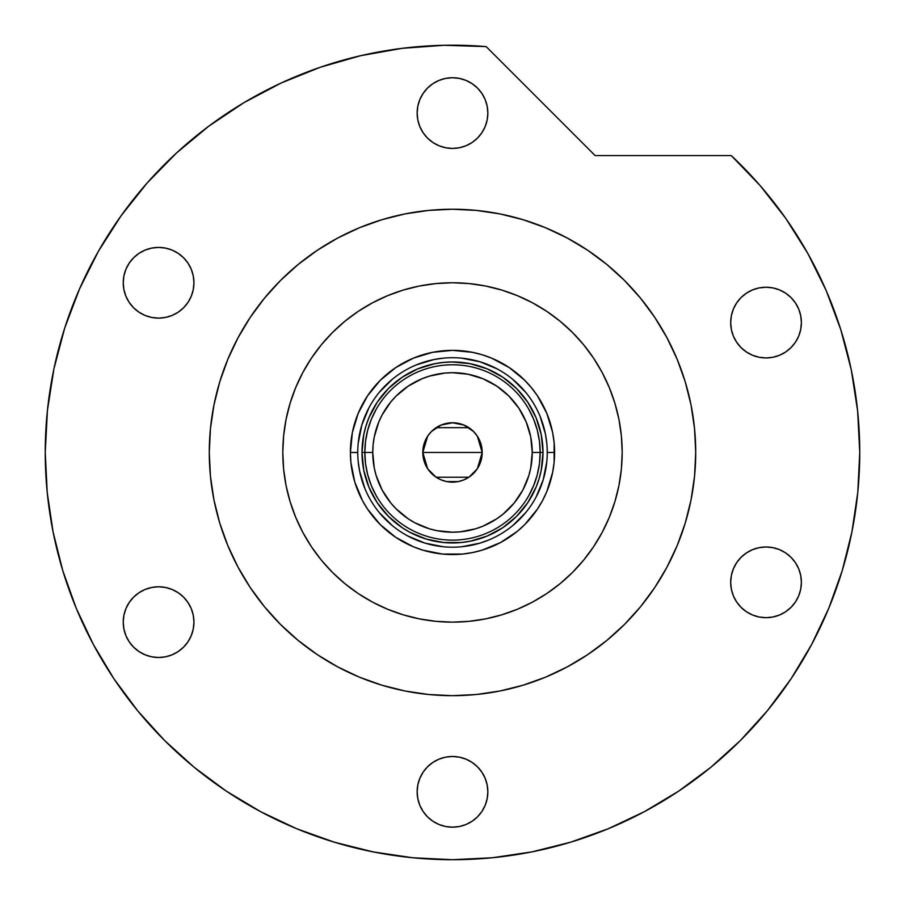 <?xml version="1.0" encoding="UTF-8"?>
<svg xmlns="http://www.w3.org/2000/svg" width="905" height="905" viewBox="0 0 905 905"><rect width="100%" height="100%" fill="white"/><g stroke="black" fill="none" stroke-linecap="round" stroke-linejoin="round"><path stroke-width="1.36" d="M547.242 452.523L547.242 452.455A94.742 94.742 0 0 0 452.5 357.713A94.742 94.742 0 0 0 357.758 452.455L350.405 452.455A102.095 102.095 0 0 1 452.5 350.359A102.095 102.095 0 0 1 554.595 452.455L547.242 452.455A94.742 94.742 0 0 1 452.5 547.197A94.742 94.742 0 0 1 357.758 452.455A94.742 94.742 0 0 1 452.5 357.713A94.742 94.742 0 0 1 547.242 452.455L547.242 452.398M622.188 452.455A169.688 169.688 0 0 1 452.5 622.142A169.688 169.688 0 0 1 282.812 452.455A169.688 169.688 0 0 1 452.5 282.767A169.688 169.688 0 0 1 622.188 452.455L621.373 435.825L618.93 419.354L614.88 403.2L609.269 387.521L602.153 372.464L593.59 358.188L583.668 344.805L572.492 332.474L560.15 321.286L546.778 311.365L532.491 302.802L517.434 295.686L501.755 290.075L485.6 286.025L469.129 283.582L452.5 282.767L435.871 283.582L419.4 286.025L403.245 290.075L387.566 295.686L372.509 302.802L358.222 311.365L344.85 321.286L332.508 332.474L321.332 344.805L311.411 358.188L302.847 372.464L295.731 387.521L290.12 403.2L286.071 419.354L283.627 435.825L282.812 452.455L283.627 469.084L286.071 485.566L290.12 501.709L295.731 517.389L302.847 532.445L311.411 546.733L321.332 560.105L332.508 572.446L344.85 583.623L358.222 593.544L372.509 602.108L387.566 609.223L403.245 614.834L419.4 618.884L435.871 621.328L452.5 622.142L469.129 621.328L485.6 618.884L501.755 614.834L517.434 609.223L532.491 602.108L546.778 593.544L560.15 583.623L572.492 572.446L583.668 560.105L593.59 546.733L602.153 532.445L609.269 517.389L614.88 501.709L618.93 485.566L621.373 469.084L622.188 452.455L621.826 463.552M357.758 452.398L357.758 452.455A94.742 94.742 0 0 0 452.5 547.197A94.742 94.742 0 0 0 547.242 452.455L554.595 452.455A102.095 102.095 0 0 1 452.5 554.55A102.095 102.095 0 0 1 350.405 452.455L352.362 432.533L358.176 413.381L367.611 395.734L380.304 380.27L395.779 367.566L413.427 358.131L432.579 352.328L452.5 350.359L472.421 352.328L482.139 354.76L491.573 358.131L509.221 367.566L524.696 380.27L531.416 387.691L537.389 395.734L546.824 413.381L552.638 432.533L554.109 442.455L554.109 462.466L552.638 472.376L546.824 491.528L542.536 500.589L537.389 509.176L524.696 524.651L517.264 531.382L500.623 542.502L482.139 550.161L472.421 552.593L462.512 554.064L442.488 554.064L422.861 550.161L413.427 546.778L395.779 537.344L380.304 524.651L367.611 509.176L362.464 500.589L354.805 482.094L350.891 462.466L350.405 452.455L357.758 452.523M362.441 461.324L363.742 470.114L362 452.455L363.742 434.796L365.892 426.187L368.889 417.827L377.249 402.182L388.505 388.46L402.216 377.204L417.872 368.844L434.841 363.697L443.631 362.396L434.841 363.697M461.369 542.525L470.159 541.213L461.369 542.525L443.631 542.525L426.232 539.063L409.841 532.276L402.216 527.706L388.505 516.45L377.249 502.739L368.889 487.094L363.742 470.114M542.559 443.586L541.258 434.796L543 452.455L541.258 470.114L539.109 478.722L536.111 487.094L527.751 502.739L516.495 516.45L502.784 527.706L487.128 536.065L470.159 541.213M358.21 461.742L359.579 470.939L364.975 488.711M379.263 512.558L392.397 525.692M407.816 535.998L424.999 543.124L443.212 546.744M461.788 546.744L480.001 543.124L488.757 539.991M512.603 525.692L525.737 512.558M536.043 497.139L543.158 479.955L546.79 461.742M546.79 443.167L545.421 433.97L540.025 416.198M525.737 392.351L512.603 379.218M497.184 368.912L480.001 361.796L461.788 358.176M443.212 358.176L434.015 359.534L416.243 364.93M392.397 379.218L379.263 392.351M368.957 407.782L361.842 424.954L358.21 443.167M443.631 362.396L452.5 361.955L470.159 363.697L487.128 368.844L502.784 377.204L516.495 388.46L527.751 402.182L536.111 417.827L541.258 434.796M528.78 495.669L533.701 485.51L537.276 474.797L539.448 463.722L540.172 452.455L532.253 452.455A79.753 79.753 0 0 1 452.5 532.208A79.753 79.753 0 0 1 372.747 452.455L364.828 452.455A87.672 87.672 0 0 0 452.5 540.127A87.672 87.672 0 0 0 540.172 452.455A87.672 87.672 0 0 1 452.5 540.127A87.672 87.672 0 0 1 364.828 452.455L362 452.455A90.5 90.5 0 0 0 452.5 542.955A90.5 90.5 0 0 0 543 452.455L540.172 452.455L539.448 441.188L537.276 430.113L533.701 419.4L528.78 409.241M477.365 436.221L482.195 452.455L481.63 458.247L479.933 463.824L477.195 468.96L468.994 477.15L463.869 479.888L458.292 481.584L446.708 481.584L441.131 479.888L436.006 477.15L427.805 468.96L423.37 458.247L422.805 452.455A29.695 29.695 0 0 1 452.5 422.759A29.695 29.695 0 0 1 482.195 452.455L422.805 452.455L427.646 436.21M427.997 435.678L431.221 431.742M431.776 431.187L435.848 427.873M436.142 427.68L468.858 427.68M469.152 427.873L473.225 431.187M473.779 431.742L477.003 435.678M376.22 409.241L371.299 419.4L367.724 430.113L365.552 441.188L364.828 452.455A87.672 87.672 0 0 1 452.5 364.783A87.672 87.672 0 0 1 540.172 452.455L543 452.455A90.5 90.5 0 0 1 452.5 542.955A90.5 90.5 0 0 1 362 452.455A90.5 90.5 0 0 1 452.5 361.955A90.5 90.5 0 0 1 543 452.455A90.5 90.5 0 0 0 452.5 361.955A90.5 90.5 0 0 0 362 452.455L364.828 452.455L365.552 463.722L367.724 474.797L371.299 485.51L376.22 495.669M365.552 441.188L364.828 452.455L365.552 463.722M367.724 474.797L371.299 485.51M371.299 419.4L367.724 430.113M539.448 463.722L540.172 452.455L539.448 441.188M537.276 430.113L533.701 419.4M533.701 485.51L537.276 474.797M532.253 452.455L530.726 436.9L526.178 421.934L518.814 408.144L508.893 396.062L496.811 386.141L483.021 378.776L468.055 374.24L452.5 372.702L444.683 373.086L429.343 376.141L421.979 378.776L408.189 386.141L396.107 396.062L390.847 401.865L382.159 414.863L378.822 421.934L374.274 436.9L373.132 444.638L372.747 452.455L374.274 468.021L376.186 475.611L382.159 490.058L390.847 503.056L396.107 508.848L408.189 518.769L414.909 522.796L429.343 528.78L436.945 530.681L452.5 532.208L460.317 531.823L475.657 528.78L483.021 526.144L496.811 518.769L503.09 514.108L514.153 503.056L522.841 490.058L528.814 475.611L530.726 468.021L532.253 452.455L540.172 452.455A87.672 87.672 0 0 0 452.5 364.783A87.672 87.672 0 0 0 364.828 452.455L372.747 452.455A79.753 79.753 0 0 1 452.5 372.702A79.753 79.753 0 0 1 532.253 452.455M427.635 468.7L422.805 452.455L423.37 446.663L427.805 435.961L431.504 431.459L441.131 425.022L452.5 422.759L463.869 425.022L473.496 431.459L477.195 435.961L481.63 446.663L482.195 452.455L477.354 468.711M452.5 452.455L482.195 452.455A29.695 29.695 0 0 1 452.5 482.15A29.695 29.695 0 0 1 422.805 452.455L452.5 452.455M477.003 469.231L473.779 473.168M473.225 473.734L469.152 477.048M468.858 477.24L436.142 477.24M435.848 477.048L431.776 473.734M431.221 473.168L427.997 469.231M238.026 337.757A243.219 243.219 0 0 0 209.281 452.455A243.219 243.219 0 0 1 452.5 209.236A243.219 243.219 0 0 1 695.719 452.455A243.219 243.219 0 0 0 666.974 337.757M654.824 317.463A243.219 243.219 0 0 0 587.492 250.142M567.197 237.981A243.219 243.219 0 0 0 337.803 237.981M317.508 250.142A243.219 243.219 0 0 0 250.176 317.463M811.627 644.507A407.25 407.25 0 0 0 859.75 452.455L857.635 410.949L851.288 369.873L840.79 329.658L826.254 290.72L807.826 253.468L785.698 218.286L760.087 185.548L731.285 155.592A407.25 407.25 0 0 1 452.5 859.705A407.25 407.25 0 0 1 45.25 452.455A407.25 407.25 0 0 0 93.373 644.507M113.736 678.49A407.25 407.25 0 0 0 226.476 791.23M260.448 811.581A407.25 407.25 0 0 0 615.14 825.824M615.219 825.79A407.25 407.25 0 0 0 619.325 823.969M637.833 815.088A407.25 407.25 0 0 0 644.552 811.581M678.524 791.23A407.25 407.25 0 0 0 791.264 678.49M642.301 812.769L645.208 811.231M711.025 767.135L710.187 767.813M710.991 767.157L710.131 767.859L710.991 767.157M678.241 791.411L684.599 787.101M487.852 113.08A35.352 35.352 0 0 1 452.5 148.431A35.352 35.352 0 0 1 417.148 113.08A35.352 35.352 0 0 1 452.5 77.728A35.352 35.352 0 0 1 487.852 113.08L487.173 119.98L485.159 126.61L481.89 132.718L477.501 138.08L472.139 142.481L466.03 145.739L459.401 147.753L452.5 148.431L445.599 147.753L438.97 145.739L432.862 142.481L427.499 138.08L423.11 132.718L419.841 126.61L417.827 119.98L417.148 113.08L417.827 106.19L419.841 99.55L423.11 93.441L427.499 88.079L432.862 83.69L438.97 80.421L445.599 78.407L452.5 77.728L459.401 78.407L466.03 80.421L472.139 83.69L477.501 88.079L481.89 93.441L485.159 99.55L487.173 106.19L487.852 113.08M801.389 322.587A35.352 35.352 0 0 1 766.037 357.939A35.352 35.352 0 0 1 730.686 322.587A35.352 35.352 0 0 1 766.037 287.236A35.352 35.352 0 0 1 801.389 322.587L800.71 329.477L798.708 336.117L795.438 342.226L791.038 347.577L785.687 351.977L779.567 355.246L772.938 357.26L766.037 357.939L759.148 357.26L752.519 355.246L746.399 351.977L741.048 347.577L736.647 342.226L733.378 336.117L731.364 329.477L730.686 322.587L731.364 315.687L733.378 309.058L736.647 302.949L741.048 297.587L746.399 293.186L752.519 289.928L759.148 287.914L766.037 287.236L772.938 287.914L779.567 289.928L785.687 293.186L791.038 297.587L795.438 302.949L798.708 309.058L800.71 315.687L801.389 322.587M801.389 582.334A35.352 35.352 0 0 1 766.037 617.685A35.352 35.352 0 0 1 730.686 582.334A35.352 35.352 0 0 1 766.037 546.982A35.352 35.352 0 0 1 801.389 582.334L800.71 589.223L798.708 595.863L795.438 601.972L791.038 607.323L785.687 611.723L779.567 614.993L772.938 617.006L766.037 617.685L759.148 617.006L752.519 614.993L746.399 611.723L741.048 607.323L736.647 601.972L733.378 595.863L731.364 589.223L730.686 582.334L731.364 575.433L733.378 568.804L736.647 562.695L741.048 557.333L746.399 552.932L752.519 549.674L759.148 547.661L766.037 546.982L772.938 547.661L779.567 549.674L785.687 552.932L791.038 557.333L795.438 562.695L798.708 568.804L800.71 575.433L801.389 582.334M487.852 791.83A35.352 35.352 0 0 1 452.5 827.181A35.352 35.352 0 0 1 417.148 791.83A35.352 35.352 0 0 1 452.5 756.478A35.352 35.352 0 0 1 487.852 791.83L487.173 798.73L485.159 805.36L481.89 811.468L477.501 816.83L472.139 821.231L466.03 824.489L459.401 826.503L452.5 827.181L445.599 826.503L438.97 824.489L432.862 821.231L427.499 816.83L423.11 811.468L419.841 805.36L417.827 798.73L417.148 791.83L417.827 784.94L419.841 778.3L423.11 772.191L427.499 766.829L432.862 762.44L438.97 759.171L445.599 757.157L452.5 756.478L459.401 757.157L466.03 759.171L472.139 762.44L477.501 766.829L481.89 772.191L485.159 778.3L487.173 784.94L487.852 791.83M193.942 622.142A35.352 35.352 0 0 1 158.59 657.494A35.352 35.352 0 0 1 123.238 622.142A35.352 35.352 0 0 1 158.59 586.791A35.352 35.352 0 0 1 193.942 622.142L193.263 629.043L191.249 635.672L187.991 641.781L183.591 647.143L178.228 651.543L172.12 654.801L165.491 656.815L158.59 657.494L151.701 656.815L145.06 654.801L138.951 651.543L133.601 647.143L129.2 641.781L125.931 635.672L123.917 629.043L123.238 622.142L123.917 615.253L125.931 608.613L129.2 602.504L133.601 597.142L138.951 592.752L145.06 589.483L151.701 587.469L158.59 586.791L165.491 587.469L172.12 589.483L178.228 592.752L183.591 597.142L187.991 602.504L191.249 608.613L193.263 615.253L193.942 622.142M193.942 282.767A35.352 35.352 0 0 1 158.59 318.119A35.352 35.352 0 0 1 123.238 282.767A35.352 35.352 0 0 1 158.59 247.416A35.352 35.352 0 0 1 193.942 282.767L193.263 289.668L191.249 296.297L187.991 302.406L183.591 307.768L178.228 312.168L172.12 315.426L165.491 317.44L158.59 318.119L151.701 317.44L145.06 315.426L138.951 312.168L133.601 307.768L129.2 302.406L125.931 296.297L123.917 289.668L123.238 282.767L123.917 275.878L125.931 269.238L129.2 263.129L133.601 257.767L138.951 253.377L145.06 250.108L151.701 248.094L158.59 247.416L165.491 248.094L172.12 250.108L178.228 253.377L183.591 257.767L187.991 263.129L191.249 269.238L193.263 275.878L193.942 282.767M64.662 328.21L53.915 368.878L47.422 410.44L45.25 452.455A407.25 407.25 0 0 1 486.155 46.596L444.106 45.295L402.148 48.327L360.722 55.68L320.28 67.264L281.251 82.966L244.045 102.604L209.066 125.976L176.69 152.821L147.244 182.878L121.066 215.809L98.419 251.262L79.549 288.865L64.662 328.21L53.915 368.878L47.422 410.44L45.25 452.455L47.207 492.377L53.078 531.902L62.784 570.67L76.246 608.307L93.339 644.428L113.883 678.716L137.696 710.81L164.529 740.426L194.145 767.27L226.239 791.072L260.527 811.615L296.648 828.708L334.284 842.17L373.052 851.877L412.578 857.748L452.5 859.705L492.422 857.748L531.948 851.877L570.716 842.17L608.352 828.708L644.473 811.615L678.761 791.072L710.855 767.27L740.471 740.426L767.304 710.81L791.117 678.716L811.661 644.428L828.754 608.307L842.216 570.67L851.922 531.902L857.793 492.377L859.75 452.455M731.285 155.592L595.139 155.592L486.155 46.596L595.139 155.592L731.285 155.592M666.974 567.152A243.219 243.219 0 0 0 695.719 452.455L694.542 476.302L695.719 452.455A243.219 243.219 0 0 1 452.5 695.674A243.219 243.219 0 0 1 209.281 452.455L210.458 428.619L209.281 452.455A243.219 243.219 0 0 0 238.026 567.152M665.096 570.602L657.132 583.906M583.951 657.087L567.152 666.951L587.628 654.688L606.791 640.469L624.484 624.439L640.514 606.757L654.734 587.583L666.996 567.107L677.2 545.534L685.243 523.056L691.047 499.911L694.542 476.302M499.945 691.001L476.335 694.508L499.945 691.001L523.101 685.198L545.579 677.166L567.152 666.951M452.5 695.674L428.665 694.508L452.5 695.674L476.335 694.508M334.352 665.051L321.049 657.087M247.868 583.906L238.004 567.107L250.266 587.583L264.486 606.757L280.516 624.439L298.209 640.469L317.372 654.688L337.848 666.951L359.421 677.166L381.899 685.198L405.055 691.001L428.665 694.508M213.953 499.911L210.458 476.302L213.953 499.911L219.757 523.056L227.8 545.534L238.004 567.107M239.904 334.307L247.868 321.004M321.049 247.823L337.848 237.958L317.372 250.233L298.209 264.441L280.516 280.471L264.486 298.164L250.266 317.327L238.004 337.803L227.8 359.376L219.757 381.853L213.953 405.01L210.458 428.619M452.5 209.236L476.335 210.413L452.5 209.236L428.665 210.413L405.055 213.908L381.899 219.711L359.421 227.755L337.848 237.958M570.648 239.859L583.951 247.823M657.132 321.004L666.996 337.803L654.734 317.327L640.514 298.164L624.484 280.471L606.791 264.441L587.628 250.233L567.152 237.958L545.579 227.755L523.101 219.711L499.945 213.908L476.335 210.413M691.047 405.01L694.542 428.619L691.047 405.01L685.243 381.853L677.2 359.376L666.996 337.803M176.69 152.821L147.244 182.878L121.066 215.809M98.419 251.262L79.549 288.865M62.784 570.67L76.246 608.307M226.239 791.072L260.527 811.615M570.716 842.17L608.352 828.708M791.117 678.716L811.661 644.428M826.254 290.72L807.826 253.468L785.698 218.286M250.176 587.447A243.219 243.219 0 0 0 317.508 654.779M337.803 666.928A243.219 243.219 0 0 0 567.197 666.928M587.492 654.779A243.219 243.219 0 0 0 654.824 587.447M209.281 452.455L210.458 476.302M695.719 452.455L694.542 428.619M282.812 452.455L283.175 441.357M291.783 398.008L295.72 387.555M390.134 294.645L398.053 291.738M452.5 282.767L463.598 283.129M506.947 291.738L517.411 295.675M610.309 390.1L613.217 398.008M613.217 506.902L609.28 517.366M514.866 610.264L506.947 613.171M452.5 622.142L441.402 621.78M398.053 613.171L387.589 609.235M294.691 514.821L291.783 506.902M706.873 770.494L710.131 767.859M703.151 773.436L706.353 770.902M695.674 779.137L701.929 774.386M690.277 783.085L694.09 780.302M676.329 792.678L680.515 789.895M445.599 147.753L452.5 148.431M466.03 80.421L459.401 78.407M746.399 351.977L747.372 352.611M752.519 355.246L759.148 357.26M779.567 355.246L780.314 354.93M785.687 552.932L784.703 552.31M779.567 549.674L772.938 547.661M752.519 549.674L751.648 550.036M438.97 824.489L445.599 826.503M459.401 757.157L452.5 756.478"/></g></svg>
